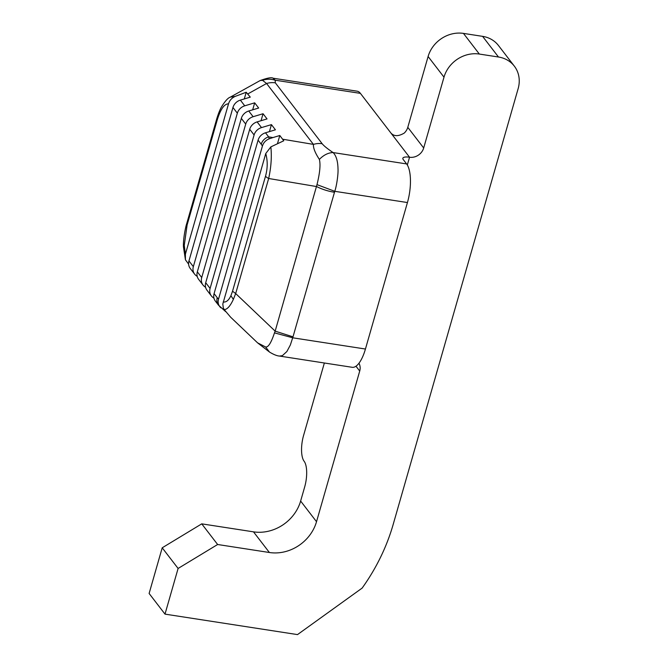<?xml version="1.0" encoding="UTF-8"?>
<svg xmlns="http://www.w3.org/2000/svg" width="668" height="668" viewBox="0 0 668 668"><rect width="100%" height="100%" fill="white"/><g stroke="black" fill="none" stroke-linecap="round" stroke-linejoin="round"><path stroke-width="1" d="M407.789 127.337A11.957 10.513 -37.6 0 1 404.224 133.099C398.295 136.573 393.811 136.481 390.763 132.823L409.542 157.231A11.957 10.513 142.4 0 0 423.687 147.987L407.789 127.337L428.105 56.504L443.995 77.162A29.885 26.294 -37.6 0 1 479.348 54.058L498.487 57.014A29.885 26.294 -37.6 0 1 514.335 66.14A29.885 26.294 -37.6 0 1 518.151 88.619L393.176 524.447A199.256 175.275 142.4 0 1 362.139 588.09L297.502 634.6L165.004 614.126L178.097 568.46L217.634 544.504L269.388 552.503A39.855 35.053 142.4 0 0 316.523 521.7L300.633 501.042A39.855 35.053 -37.6 0 1 253.498 531.845L201.744 523.854L217.634 544.504M479.348 54.058L463.458 33.4A29.885 26.294 142.4 0 0 428.105 56.504M463.458 33.4L482.597 36.356L498.487 57.014M514.335 66.14L498.445 45.491A29.885 26.294 142.4 0 0 482.597 36.356M262.499 80.319C266.641 78.899 270.866 78.866 275.174 80.202L360.411 93.37A29.885 10.888 -81.2 0 0 357.138 91.19L273.103 78.206C271.709 77.137 267.375 77.931 260.111 80.569L262.499 80.319L266.582 83.492A19.923 17.527 -37.6 0 1 275.333 82.84L275.174 80.202L273.112 78.206M360.411 93.37L390.763 132.823M293.001 336.839L334.76 191.315L407.438 202.546L365.438 349.03A29.885 10.888 -81.2 0 1 352.203 367.3L279.483 356.061L282.38 355.652L286.881 351.518L290.355 344.989L293.001 336.839L275.166 331.136L274.481 332.873C271.175 342.834 268.21 347.527 265.588 346.959L257.581 342.851L230.635 317.2L224.189 309.61L223.312 307.906L222.811 304.032L265.755 153.54L270.849 146.885L283.775 140.773L279.808 135.512L272.936 137.575L268.619 136.848L265.497 132.79L275.425 129.809L271.433 124.624L261.505 127.596L257.122 121.893L267.041 118.921L263.05 113.735L253.13 116.708L248.738 111.005L258.666 108.032L254.675 102.839L244.747 105.82L240.363 100.117L250.283 97.136L246.208 92.251L235.228 96.384L230.268 97.161M224.189 309.61C227.204 309.501 230.26 306.094 233.357 299.373L235.679 293.544L232.531 291.223L230.911 295.707C228.773 300.324 226.201 302.42 223.179 302.011M247.811 93.929L266.582 83.492L313.426 144.388C313.15 147.937 315.129 152.939 319.371 159.393C320.682 164.537 319.889 172.954 316.991 184.627L275.166 331.136L235.679 293.544L268.661 178.498C271.141 167.217 271.868 156.679 270.849 146.885M225.625 311.605L218.486 305.159A9.962 8.768 -37.6 0 1 217.217 297.669L214.086 293.611L258.09 140.163A9.962 8.768 -37.6 0 1 265.497 132.79M220.807 307.789C218.403 305.51 217.634 302.646 218.511 299.189L262.44 145.983C263.543 142.56 265.822 140.163 269.271 138.794L268.619 136.848A9.962 8.768 -37.6 0 0 261.213 144.221L262.44 145.983M218.503 305.184A9.962 8.768 -37.6 0 1 218.486 305.159L215.363 301.101A9.962 8.768 -37.6 0 1 214.086 293.611M205.602 287.34L204.45 286.463A9.962 8.768 -37.6 0 1 202.988 285.019A9.962 8.768 -37.6 0 1 201.719 277.529L245.715 124.081A9.962 8.768 -37.6 0 1 253.13 116.708M202.988 285.019L198.605 279.316A9.962 8.768 -37.6 0 1 197.336 271.826L241.332 118.378A9.962 8.768 -37.6 0 1 248.738 111.005M197.219 276.452L196.066 275.575A9.962 8.768 -37.6 0 1 194.613 274.13A9.962 8.768 -37.6 0 1 193.344 266.641L237.34 113.193A9.962 8.768 -37.6 0 1 244.747 105.82M213.977 298.237L212.825 297.36A9.962 8.768 -37.6 0 1 211.372 295.916A9.962 8.768 -37.6 0 1 210.094 288.417L254.099 134.969A9.962 8.768 -37.6 0 1 261.505 127.596M194.613 274.13L190.221 268.427A9.962 8.768 -37.6 0 1 188.952 260.938L232.957 107.49A9.962 8.768 -37.6 0 1 240.363 100.117M186.706 223.63C185.612 226.794 183.007 239.286 183.466 247.001L184.259 245.373L187.115 224.957A9.962 3.048 -164 0 1 186.706 223.63L216.674 119.113A9.962 3.048 -164 0 0 217.083 120.44C220.432 109.335 224.248 103.807 228.514 103.849C229.575 100.4 231.813 97.912 235.228 96.384M211.372 295.916L206.98 290.204A9.962 8.768 -37.6 0 1 205.711 282.714L249.715 129.266A9.962 8.768 -37.6 0 1 257.122 121.893M407.321 164.979L409.542 157.231A9.962 3.048 -164 0 0 402.854 158.241A9.962 3.048 -164 0 0 403.263 159.569L406.612 163.927L333.09 152.563C327.429 148.747 323.788 145.799 322.176 143.729L275.333 82.84M188.61 264.119L185.428 259.785L185.403 254.191L228.514 103.849M407.438 202.546A29.885 10.888 -81.2 0 0 406.612 163.927M316.991 184.627L334.76 191.315C336.655 186.088 338.392 173.705 338 168.703C337.816 160.98 336.171 155.602 333.09 152.563C328.28 152.696 323.713 154.968 319.371 159.393M269.271 138.794L272.936 137.575M334.459 192.267A19.923 6.087 -164 0 1 316.624 186.564L268.661 178.498A9.962 3.048 -164 0 1 265.522 176.177L232.531 291.223M261.046 120.716L263.05 113.735M269.429 131.613L271.433 124.624M244.288 98.939L246.208 92.251M252.671 109.828L254.675 102.839M277.579 143.286L279.808 135.512M257.581 342.851L269.496 352.044L265.588 346.959M365.438 349.03L292.751 337.799L274.481 332.873M282.647 139.211L313.426 144.388A19.923 17.527 -37.6 0 1 322.176 143.729M201.744 523.854L162.207 547.802L149.114 593.468L165.004 614.126M324.356 363L303.564 435.494A19.923 7.256 98.8 0 0 304.115 461.237A19.923 7.256 -81.2 0 1 304.666 486.989L300.633 501.042M443.995 77.162L423.687 147.987M355.986 366.214L359.718 371.066A11.957 10.513 142.4 0 0 358.958 363.242M359.718 371.066L316.523 521.7M162.207 547.802L178.097 568.46M265.755 153.54C267.751 160.821 267.676 168.369 265.522 176.177M218.511 299.189L217.217 297.669M201.719 277.529L197.336 271.826M241.332 118.378L245.715 124.081M232.957 107.49L237.34 113.193M193.344 266.641L188.952 260.938M258.09 140.163L261.213 144.221M249.715 129.266L254.099 134.969M210.094 288.417L205.711 282.714M187.115 224.957L217.083 120.44M185.403 254.191L184.259 245.373M233.357 299.373L230.911 295.707M253.498 531.845L269.388 552.503M260.111 80.569L230.31 97.136C227.955 97.887 224.949 101.252 221.292 107.239C220.991 107.798 219.046 111.189 216.674 119.113M269.496 352.044C273.671 354.574 277.003 355.91 279.483 356.061M183.466 247.001L185.428 259.785"/></g></svg>
